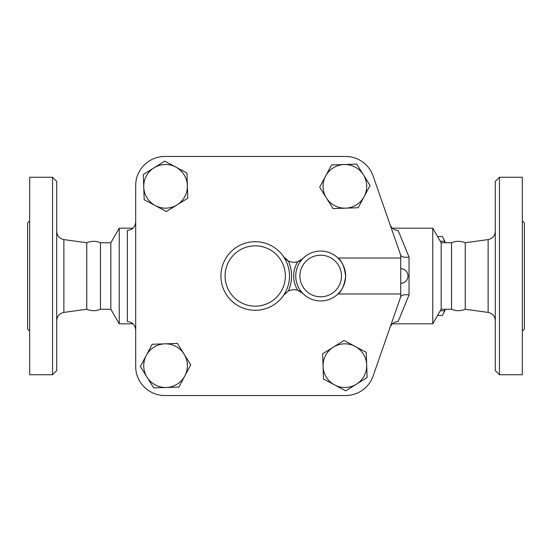 <?xml version="1.0" encoding="UTF-8"?>
<svg xmlns="http://www.w3.org/2000/svg" width="552" height="552" viewBox="0 0 552 552"><rect width="100%" height="100%" fill="white"/><g stroke="black" fill="none" stroke-linecap="round" stroke-linejoin="round"><path stroke-width="0.83" d="M29.677 331.083L27.6 329.006L27.6 222.994L29.677 220.917M52.544 374.739L29.677 374.739L29.677 177.261L52.544 177.261L56.704 181.422L56.704 370.578L52.544 374.739L52.544 177.261M132.97 323.81L119.232 323.81L119.232 228.19L110.828 242.742L110.828 309.258L100.436 309.258C95.882 311.169 91.321 311.169 86.761 309.258L86.761 242.742L63.873 239.575L63.873 312.425C59.444 313.391 57.049 316.137 56.704 320.657M100.436 309.258L100.436 242.742C95.882 240.831 91.321 240.831 86.761 242.742M522.323 331.083L524.4 329.006L524.4 222.994L522.323 220.917M499.457 374.739L522.323 374.739L522.323 177.261L499.457 177.261L499.457 374.739L495.296 370.578L495.296 181.422L499.457 177.261M400.717 293.974L400.717 296.79L373.117 376.002A29.104 29.104 0 0 1 345.635 395.522L164.793 395.522A29.104 29.104 0 0 1 135.689 366.424L135.689 185.575A29.104 29.104 0 0 1 164.793 156.478L345.635 156.478A29.104 29.104 0 0 1 373.117 175.998L400.717 255.21L400.717 293.974L337.99 293.974C341.743 291.346 344.289 285.563 345.628 276.628C344.614 267.092 342.067 260.889 337.99 258.025L400.717 258.025M465.239 242.742C460.685 240.831 456.124 240.831 451.564 242.742L451.564 309.258C456.124 311.169 460.685 311.169 465.239 309.258L465.239 242.742L488.127 239.575L488.127 312.425C492.556 313.391 494.951 316.137 495.296 320.657M445.112 242.742L444.512 241.238A43.132 11.164 -90 0 0 443.083 237.795A43.132 11.164 -90 0 0 442.393 236.504L437.57 236.504M443.083 237.795L444.677 241.017A39.496 10.219 90 0 1 445.45 242.742M445.45 309.258A39.496 10.219 90 0 1 444.677 310.983L443.083 314.205A43.132 11.164 -90 0 0 444.512 310.762L445.112 309.258M437.57 315.496L442.393 315.496A43.132 11.164 -90 0 0 443.083 314.205M440.303 310.762L444.512 310.762M440.303 241.238L444.512 241.238M175.812 167.077L186.935 172.997L187.369 185.589A21.825 21.825 0 0 0 154.001 167.822L164.689 161.149L175.812 167.077M187.797 198.189L177.109 204.854A21.825 21.825 0 0 0 187.369 185.589L187.797 198.189M166.414 211.526L155.298 205.606A21.825 21.825 0 0 0 177.109 204.854L166.414 211.526M143.741 187.087L143.306 174.494L154.001 167.822A21.825 21.825 0 0 0 155.298 205.606L144.175 199.679L143.741 187.087M364.141 196.602L358.213 207.724L345.621 208.152A21.825 21.825 0 0 0 363.388 174.784L370.061 185.479L364.141 196.602M333.028 208.587L326.356 197.892A21.825 21.825 0 0 0 345.621 208.152L333.028 208.587M319.684 187.204L325.611 176.081A21.825 21.825 0 0 0 326.356 197.892L319.684 187.204M344.124 164.524L356.716 164.096L363.388 174.784A21.825 21.825 0 0 0 325.611 176.081L331.531 164.958L344.124 164.524M334.615 384.923L323.493 379.003L323.058 366.411A21.825 21.825 0 0 0 356.426 384.178L345.738 390.851L334.615 384.923M322.63 353.811L333.318 347.146A21.825 21.825 0 0 0 323.058 366.411L322.63 353.811M344.006 340.474L355.129 346.394A21.825 21.825 0 0 0 333.318 347.146L344.006 340.474M366.687 364.913L367.121 377.506L356.426 384.178A21.825 21.825 0 0 0 355.129 346.394L366.252 352.321L366.687 364.913M146.287 355.398L152.214 344.275L164.806 343.848A21.825 21.825 0 0 0 147.039 377.216L140.367 366.521L146.287 355.398M177.399 343.413L184.071 354.108A21.825 21.825 0 0 0 164.806 343.848L177.399 343.413M190.744 364.796L184.816 375.919A21.825 21.825 0 0 0 184.071 354.108L190.744 364.796M166.304 387.476L153.711 387.904L147.039 377.216A21.825 21.825 0 0 0 184.816 375.919L178.896 387.042L166.304 387.476M302.875 258.543L297.769 261.696A12.475 12.475 0 0 0 302.875 258.543A24.943 24.943 0 0 0 302.875 293.457A24.943 24.943 0 0 0 338.272 293.698A24.943 24.943 0 0 0 338.272 258.301A24.943 24.943 0 0 0 302.875 258.543A24.943 24.943 0 0 1 338.272 258.301A24.943 24.943 0 0 1 338.272 293.698A24.943 24.943 0 0 1 302.875 293.457A12.475 12.475 0 0 0 297.769 290.304L302.875 293.457M283.631 295.203A34.3 34.3 0 0 0 283.631 256.797A12.475 12.475 0 0 0 297.769 261.696A27.02 27.02 0 0 0 297.769 290.304A12.475 12.475 0 0 0 288.323 291.063A36.377 36.377 0 0 0 288.323 260.937L283.631 256.797A34.3 34.3 0 0 0 232.558 250.256A34.3 34.3 0 0 0 232.558 301.744A34.3 34.3 0 0 0 283.631 295.203L288.323 291.063M400.717 255.21L400.793 255.417C401.752 257.046 404.499 257.605 409.032 257.094L398.137 230.46C394.204 230.205 391.499 228.224 390.029 224.533M135.689 366.424L135.689 185.575M164.793 156.478L345.635 156.478M400.717 296.79L373.117 376.002M345.635 395.522L164.793 395.522M400.793 296.583C401.752 294.954 404.499 294.395 409.032 294.906L409.032 257.094M390.029 327.467C391.492 323.776 394.197 321.802 398.137 321.54L409.032 294.906M451.564 309.258L441.172 309.258L432.768 323.81L432.768 228.19L392.431 228.19M135.689 221.794C135.261 226.975 132.494 229.86 127.374 230.46L127.374 321.54C132.494 322.14 135.261 325.024 135.689 330.206M441.172 309.258L441.172 242.742L432.768 228.19M341.481 276A20.79 20.79 0 0 1 312.832 295.244A20.79 20.79 0 0 1 305.842 261.455A20.79 20.79 0 0 1 341.481 276M285.356 276A30.139 30.139 0 0 1 231.24 294.264A30.139 30.139 0 0 1 245.578 247.441A30.139 30.139 0 0 1 285.356 276M63.873 239.575C59.444 238.609 57.049 235.863 56.704 231.343M86.761 309.258L63.873 312.425M488.127 239.575C492.556 238.609 494.951 235.863 495.296 231.343M465.239 309.258L488.127 312.425M400.717 283.273A7.273 7.273 0 0 0 407.997 276A7.273 7.273 0 0 0 400.717 268.727M432.768 323.81L392.431 323.81M132.97 228.19L119.232 228.19M110.828 309.258L119.232 323.81M110.828 242.742L100.436 242.742M451.564 242.742L441.172 242.742"/></g></svg>
